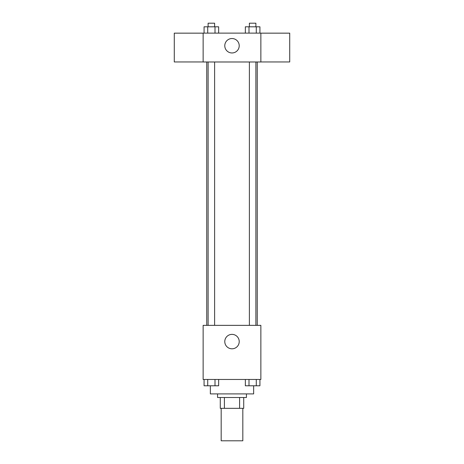 <?xml version="1.0" encoding="UTF-8"?>
<svg xmlns="http://www.w3.org/2000/svg" width="464" height="464" viewBox="0 0 464 464"><rect width="100%" height="100%" fill="white"/><g stroke="black" fill="none" stroke-linecap="round" stroke-linejoin="round"><path stroke-width="0.7" d="M221.177 408.332L221.177 440.8L242.823 440.8L242.823 408.332M239.592 397.509L239.592 408.332L220.272 408.332L220.272 397.509M239.592 408.332L243.728 408.332L243.728 397.509L243.728 408.332M246.43 393.901L246.43 397.509L217.57 397.509L217.57 393.901M224.408 397.509L224.408 408.332M210.354 385.81L210.354 393.901L253.646 393.901L253.646 385.81M260.861 379.465L203.139 379.465L203.139 325.351L260.861 325.351L260.861 379.465M239.215 341.585A7.215 7.215 0 0 1 228.392 347.838A7.215 7.215 0 0 1 228.392 335.339A7.215 7.215 0 0 1 239.215 341.585M257.253 61.985L257.253 325.351M249.388 325.351L249.388 61.985M214.612 61.985L214.612 325.351M260.861 61.985L203.139 61.985L203.139 33.124L260.861 33.124L260.861 61.985M239.215 45.75A7.215 7.215 0 0 1 228.392 51.997A7.215 7.215 0 0 1 228.392 39.498A7.215 7.215 0 0 1 239.215 45.75M260.861 61.956L289.722 61.956L289.722 33.153L260.861 33.153M203.139 33.153L174.278 33.153L174.278 61.956L203.139 61.956M259.927 33.124L259.927 26.808L245.346 26.808L245.346 33.124M256.279 26.808L256.279 33.124M248.994 26.808L248.994 33.124M249.388 26.808L249.388 23.2L255.884 23.2L255.884 26.808M218.654 33.124L218.654 26.808L204.073 26.808L204.073 33.124M215.006 26.808L215.006 33.124M207.721 26.808L207.721 33.124M208.116 26.808L208.116 23.2L214.612 23.2L214.612 26.808M259.927 379.465L259.927 385.781L245.346 385.781L245.346 379.465M256.279 379.465L256.279 385.781M248.994 379.465L248.994 385.781M255.884 385.781L249.388 385.781M218.654 379.465L218.654 385.781L204.073 385.781L204.073 379.465M215.006 379.465L215.006 385.781M207.721 379.465L207.721 385.781M214.612 385.781L208.116 385.781M206.747 61.985L206.747 325.351M255.884 325.351L255.884 61.985M208.116 61.985L208.116 325.351"/></g></svg>
